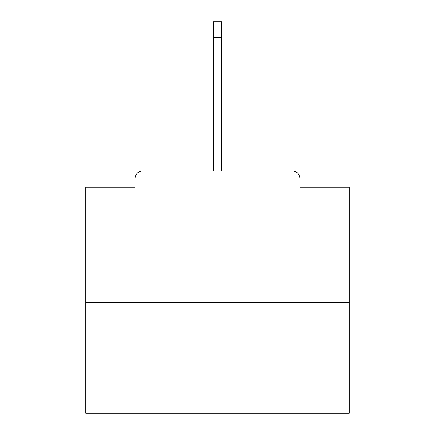<?xml version="1.0" encoding="UTF-8"?>
<svg xmlns="http://www.w3.org/2000/svg" width="435" height="435" viewBox="0 0 435 435"><rect width="100%" height="100%" fill="white"/><g stroke="black" fill="none" stroke-linecap="round" stroke-linejoin="round"><path stroke-width="0.65" d="M299.965 187.202L299.965 178.774L299.965 187.202L349.229 187.202L349.229 413.25L85.771 413.25L85.771 187.202L135.035 187.202L135.035 178.774L135.035 187.202M349.229 302.597L85.771 302.597M299.965 178.774A7.906 7.906 0 0 0 292.059 170.868L142.941 170.868A7.906 7.906 0 0 0 135.035 178.774M292.059 170.868L258.602 170.868M176.398 170.868L142.941 170.868M213.547 37.557L213.547 21.75L221.453 21.75L221.453 37.557L213.547 37.557L213.547 170.868M221.453 37.557L221.453 170.868"/></g></svg>
